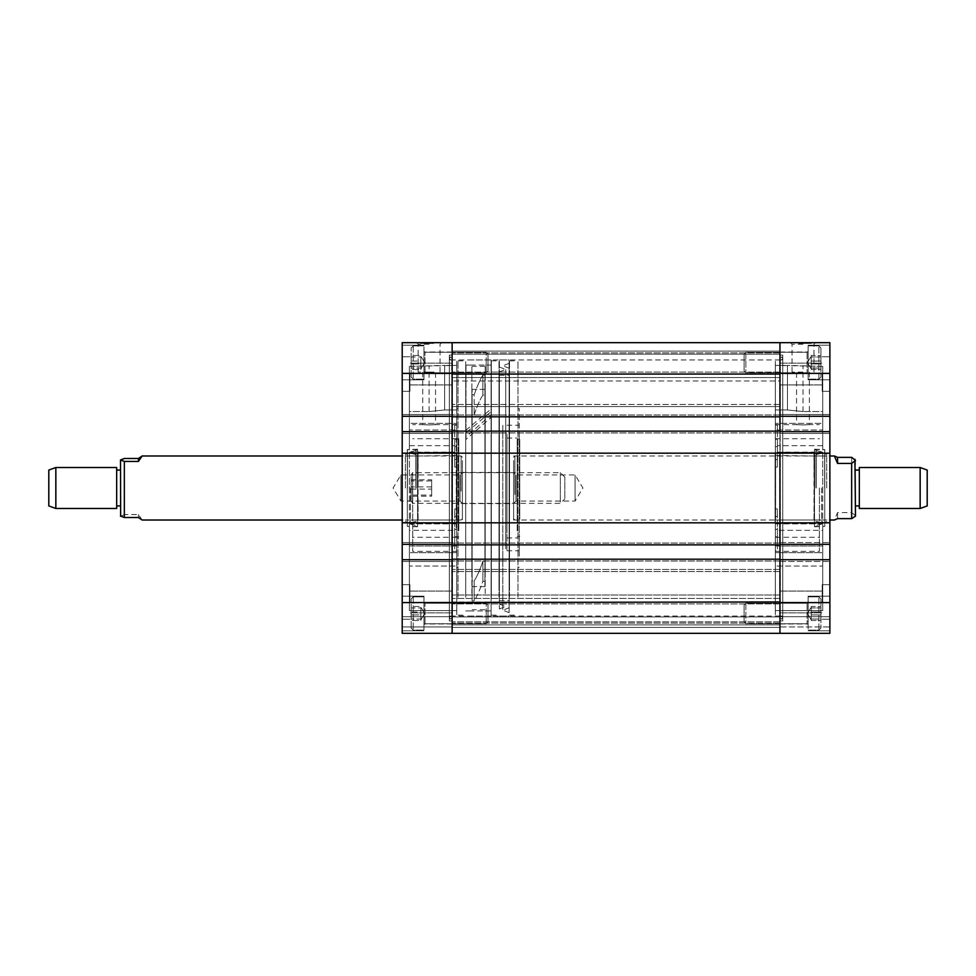 <?xml version="1.0" encoding="UTF-8"?>
<svg xmlns="http://www.w3.org/2000/svg" width="976" height="976" viewBox="0 0 976 976"><rect width="100%" height="100%" fill="white"/><g stroke="black" fill="none" stroke-linecap="round" stroke-linejoin="round"><path stroke-width="0.73" stroke-dasharray="4.88 3.66" d="M802.967 372.112L796.562 372.112L802.967 372.112M802.967 424.938C794.708 424.584 794.708 424.584 802.967 424.938C794.708 424.584 794.708 424.584 802.967 424.938C811.227 424.584 811.227 424.584 802.967 424.938C811.227 424.584 811.227 424.584 802.967 424.938M801.101 342.661L815.521 342.661L800.698 342.661L800.698 343.43L810.129 343.43L800.698 343.43L801.699 343.43L800.698 342.661L801.101 343.43M802.992 344.223L792.024 344.223L802.992 344.223M802.992 372.112L792.024 372.112L802.992 372.112M829.881 374.04L829.881 391.327L829.881 374.04M822.207 374.04L822.207 391.327L822.207 374.04M829.881 601.96L829.881 584.673L829.881 601.96M822.207 601.96L822.207 584.673L822.207 601.96M402.21 522.831L452.144 522.831L452.144 544.34L402.21 544.34L402.21 431.66L452.144 431.66L452.144 453.169L829.881 453.169L829.881 431.66L779.946 431.66L779.946 453.169L779.946 351.116L452.144 351.116L452.144 406.565L452.144 351.116L779.946 351.116L452.144 351.116L779.946 351.116L779.946 354.203L452.144 354.203L779.946 354.203L779.946 377.566L452.144 377.566L779.946 377.566L779.946 380.982L452.144 380.982L779.946 380.982L779.946 406.565L452.144 406.565L779.946 406.565L452.144 406.565L779.946 406.565L779.946 404.454L452.144 404.454L779.946 404.454L779.946 342.661L779.946 433.454L829.881 433.454L829.881 342.661L779.946 342.661L779.946 373.393L829.881 373.393M829.881 602.607L779.946 602.607L779.946 633.339L829.881 633.339L779.946 633.339L829.881 633.339L829.881 626.934L829.881 633.339L829.881 626.934L829.881 633.339L779.946 633.339L829.881 633.339L829.881 559.712L829.881 561.493L829.881 559.712L779.946 559.712L779.946 633.339L779.946 591.078L779.946 624.884L452.144 624.884L452.144 453.169L402.21 453.169M829.881 362.511L829.881 379.798L829.881 362.511M808.116 362.511L808.116 379.798L808.116 362.511M829.881 613.489L829.881 596.202L829.881 613.489M808.116 613.489L808.116 596.202L808.116 613.489M779.946 431.148L452.144 431.148L779.946 431.148L779.946 432.941L779.946 431.148L452.144 431.148L452.144 488L452.144 359.949L452.144 616.051L452.144 488L452.144 522.831L779.946 522.831L779.946 544.34L829.881 544.34L829.881 522.831L779.946 522.831L779.946 359.949L779.946 624.884L452.144 624.884L452.144 601.96L452.144 633.339L452.144 616.686L402.21 616.686L402.21 626.934L402.21 616.686L402.21 626.934L402.21 616.686L452.144 616.686L402.21 616.686L452.144 616.686L452.144 626.934L452.144 616.686L452.144 626.934L402.21 626.934L402.21 633.339L402.21 626.934L402.21 633.339L402.21 626.934L452.144 626.934L402.21 626.934L452.144 626.934L402.21 626.934L452.144 626.934L402.21 626.934L452.144 626.934L452.144 633.339L452.144 602.607L402.21 602.607L402.21 542.546L402.21 544.34L402.21 542.546L402.21 544.34L452.144 544.34L452.144 542.546L402.21 542.546L452.144 542.546L402.21 542.546L452.144 542.546L452.144 561.493L452.144 542.546L452.144 544.34L402.21 544.34M822.719 488L822.719 523.685L777.384 523.685L777.384 544.218L777.384 516.402L775.334 516.402L775.334 365.39L775.334 425.133L777.384 425.133L777.384 459.598L777.384 431.782L775.334 431.782L775.334 430.026L775.334 545.974L775.334 438.7L775.334 508.935L777.384 508.935L777.384 529.346L775.334 529.346L775.334 551.379L775.334 529.346L777.384 529.346L777.384 508.935L775.334 508.935L775.334 516.402L777.384 516.402L777.384 523.685L822.719 523.685L822.719 545.974L775.334 545.974L775.334 544.218L775.334 545.974L822.719 545.974L822.719 430.026L775.334 430.026L822.719 430.026L822.719 488M824.757 453.425L824.757 522.575L824.757 453.425L829.881 453.425L829.881 522.575L829.881 453.425M824.757 522.575L829.881 522.575M814.521 449.582L814.521 526.418L814.521 449.582L824.757 449.582L824.757 526.418L824.757 449.582M814.521 526.418L824.757 526.418M775.334 452.144L775.334 523.856L775.334 452.144L814.521 452.144L814.521 523.856L814.521 452.144M775.334 523.856L814.521 523.856M819.389 488L819.389 551.379L819.389 488M782.764 359.949L782.764 616.051L782.764 359.949L775.334 359.949L775.334 616.051L775.334 359.949M782.764 616.051L775.334 616.051M782.764 620.907L782.764 355.093L782.764 620.907L779.946 620.907L779.946 355.093L779.946 620.907M782.764 355.093L779.946 355.093M810.129 342.661L800.698 342.661L807.176 343.43L804.858 343.43L804.858 342.661L803.016 342.661L803.028 343.43L804.431 343.43L801.638 343.43L808.97 343.43L801.638 343.43L802.992 343.43L803.028 342.661L800.698 342.661L800.698 343.43L800.698 342.661L800.698 343.43L800.698 342.661L801.65 343.43L801.638 342.661L805.298 342.661L805.322 343.43L808.97 343.43L805.298 343.43L805.334 342.661L809.897 342.661L809.897 343.43L809.897 342.661L808.97 343.43L801.747 343.43L808.97 343.43L808.97 342.661L810.129 342.661L810.129 343.43M798.514 343.43L811.312 343.43L798.514 343.43L811.312 343.43L798.514 343.43L798.514 342.661L811.312 342.661L798.514 342.661L811.312 342.661L798.514 342.661L798.514 343.43M829.881 453.169L829.881 522.831M829.881 431.66L779.946 431.66L829.881 431.66L829.881 433.454L779.946 433.454L829.881 433.454L779.946 433.454L779.946 414.507L829.881 414.507L779.946 414.507L829.881 414.507L779.946 414.507L779.946 416.288L829.881 416.288M829.881 544.34L779.946 544.34L779.946 561.493L779.946 542.546L779.946 544.34L829.881 544.34L829.881 542.546L829.881 561.493L829.881 559.712L779.946 559.712L829.881 559.712M829.881 626.934L829.881 616.686L829.881 626.934L829.881 616.686L829.881 626.934L779.946 626.934L779.946 616.686L829.881 616.686L779.946 616.686L829.881 616.686L779.946 616.686L779.946 626.934L779.946 616.686L779.946 626.934L829.881 626.934M775.334 467.065L775.334 459.598L777.384 459.598L777.384 446.654L777.384 467.065L777.384 459.598L775.334 459.598L775.334 488L775.334 467.065L777.384 467.065L775.334 467.065M775.334 550.867L775.334 544.218L777.384 544.218L777.384 529.346L777.384 536.812L775.334 536.812L775.334 610.61L775.334 529.346L775.334 536.812L777.384 536.812L777.384 550.867L775.334 550.867L775.334 544.218L777.384 544.218L777.384 550.867L775.334 550.867M775.334 431.782L775.334 425.133L777.384 425.133L777.384 431.782L775.334 431.782M775.334 409.981L775.334 365.39L775.334 439.188L775.334 409.981L787.461 409.981L802.992 411.555L787.461 409.981L775.334 409.981M775.334 446.654L775.334 439.188L777.384 439.188L777.384 446.654L777.384 439.188L775.334 439.188L775.334 446.654L775.334 424.621L775.334 446.654L777.384 446.654L775.334 446.654M402.21 602.607L402.21 633.339L779.946 633.339L779.946 616.942L452.144 616.942L452.144 627.446L452.144 616.942L452.144 627.446L452.144 616.942L779.946 616.942L452.144 616.942L779.946 616.942L779.946 627.446L779.946 616.942L779.946 627.446L452.144 627.446L452.144 633.339L452.144 627.446L452.144 633.339L452.144 627.446L779.946 627.446L452.144 627.446L779.946 627.446L452.144 627.446L779.946 627.446L452.144 627.446L779.946 627.446L779.946 633.339L779.946 627.446L779.946 633.339L452.144 633.339L452.144 559.712L452.144 561.493L402.21 561.493L402.21 559.712L402.21 561.493L452.144 561.493L402.21 561.493L452.144 561.493L452.144 559.712L402.21 559.712M775.334 488L775.334 537.3L775.334 488M779.946 542.546L829.881 542.546L779.946 542.546M779.946 561.493L829.881 561.493L779.946 561.493M777.384 516.402L777.384 508.935L777.384 516.402M822.719 452.315L777.384 452.315L822.719 452.315L822.719 430.026L822.719 545.974L822.719 452.315M822.719 610.61L775.334 610.61L822.719 610.61L822.719 552.636L775.334 552.636L822.719 552.636L822.719 530.334L822.719 610.61L822.719 566.019L775.334 566.019L822.719 566.019L822.719 530.334L777.384 530.334L822.719 530.334L822.719 610.61M822.719 366.378L822.719 423.364L775.334 423.364L822.719 423.364L822.719 445.666L822.719 411.555L802.992 411.555L822.719 411.555L822.719 445.666L777.384 445.666L822.719 445.666L822.719 366.378L775.334 365.39L787.461 365.39L787.461 409.981L787.461 365.39L822.719 366.378L822.719 411.555L822.719 366.378M811.312 343.43L811.312 342.661L811.312 343.43M807.652 342.661L801.747 342.661L801.699 343.43L801.747 342.661L805.395 342.661L805.395 343.43L805.359 342.661L807.652 342.661L807.652 343.43M802.284 342.661L802.284 343.43M809.58 342.661L809.58 343.43M808.396 342.661L808.396 343.43M802.516 342.661L802.516 343.43M808.848 342.661L803.138 342.661L808.848 342.661L808.848 343.43M805.298 342.661L808.97 342.661L805.298 342.661L805.322 343.43L805.298 342.661L805.298 343.43L805.298 342.661L809.897 342.661L801.638 342.661L805.298 342.661L805.298 343.43L805.298 342.661L808.97 342.661L800.698 342.661L801.65 343.43L801.638 342.661L805.298 342.661L805.298 343.43L805.298 342.661L809.897 342.661L809.897 343.43L809.897 342.661L801.638 342.661L805.298 342.661L805.298 343.43M808.177 342.661L808.177 343.43M803.138 342.661L803.138 343.43M809.787 342.661L809.787 343.43L809.787 342.661L802.675 342.661L802.675 343.43L802.675 342.661L804.078 342.661L804.078 343.43L804.078 342.661L803.028 342.661L803.016 343.43L802.992 342.661L800.698 342.661L809.787 342.661L809.787 343.43L809.787 342.661M808.97 342.661L808.97 343.43L808.97 342.661L807.176 342.661L807.176 343.43L807.152 342.661L809.897 342.661L800.698 342.661L800.698 343.43L800.698 342.661L809.897 342.661L809.897 343.43L809.897 342.661L804.858 342.661L807.176 342.661L807.176 343.43L807.14 342.661L805.359 342.661L808.97 342.661M800.698 342.661L800.698 343.43M801.638 342.661L804.431 342.661L803.053 342.661L803.053 343.43L803.053 342.661L801.638 342.661L801.638 343.43M804.431 342.661L804.431 343.43M781.483 359.949L782.764 358.412L781.483 356.874L780.202 358.412L781.483 359.949M781.483 616.051L782.764 617.588L781.483 619.126L780.202 617.588L781.483 616.051M814.521 452.657L814.521 523.343L814.008 452.144L814.008 523.856L775.591 523.856L775.591 452.144L775.078 523.343L775.591 452.144L814.521 452.657L814.521 523.343M775.078 520.525L775.078 455.475L775.078 520.525L775.591 455.987L775.591 520.013L814.008 520.013L814.521 455.475L814.521 520.525L814.521 455.475M775.078 455.475L814.008 455.987L814.521 520.525M775.078 452.657L775.078 523.343M816.009 488L816.009 449.204L816.009 488M821.621 488L821.621 524.1L821.621 488M814.643 488L814.643 449.204L814.643 488M816.229 488L816.229 449.582L816.229 488M824.635 488L824.635 449.582L824.635 488M826.684 488L826.684 454.621L826.684 488M429.123 372.112L435.528 372.112L429.123 372.112M429.123 424.938C437.382 424.584 437.382 424.584 429.123 424.938C437.382 424.584 437.382 424.584 429.123 424.938C420.863 424.584 420.863 424.584 429.123 424.938C420.863 424.584 420.863 424.584 429.123 424.938M430.989 342.661L416.581 342.661L431.392 342.661L431.392 343.43L421.961 343.43L431.392 343.43L430.392 343.43L431.392 342.661L430.989 343.43M429.098 344.223L418.131 344.223L429.098 344.223M429.098 372.112L418.131 372.112L429.098 372.112M402.21 374.04L402.21 391.327L402.21 374.04M409.896 374.04L409.896 391.327L409.896 374.04M402.21 601.96L402.21 584.673L402.21 601.96M409.896 601.96L409.896 584.673L409.896 601.96M402.21 362.511L402.21 379.798L402.21 362.511M423.974 362.511L423.974 379.798L423.974 362.511M402.21 613.489L402.21 596.202L402.21 613.489M423.974 613.489L423.974 596.202L423.974 613.489M409.383 488L409.383 523.685L454.706 523.685L454.706 544.218L454.706 516.402L456.756 516.402L456.756 365.39L456.756 425.133L454.706 425.133L454.706 459.598L454.706 431.782L456.756 431.782L456.756 430.026L456.756 545.974L456.756 438.7L456.756 508.935L454.706 508.935L454.706 529.346L456.756 529.346L456.756 551.379L456.756 529.346L454.706 529.346L454.706 508.935L456.756 508.935L456.756 516.402L454.706 516.402L454.706 523.685L409.383 523.685L409.383 545.974L456.756 545.974L456.756 544.218L456.756 545.974L409.383 545.974L409.383 430.026L456.756 430.026L409.383 430.026L409.383 488M407.334 453.425L407.334 522.575L407.334 453.425L402.21 453.425L402.21 522.575L402.21 453.425M407.334 522.575L402.21 522.575M417.569 449.582L417.569 526.418L417.569 449.582L407.334 449.582L407.334 526.418L407.334 449.582M417.569 526.418L407.334 526.418M456.756 452.144L456.756 523.856L456.756 452.144L417.569 452.144L417.569 523.856L417.569 452.144M456.756 523.856L417.569 523.856M412.714 488L412.714 551.379L412.714 488M449.326 359.949L449.326 616.051L449.326 359.949L456.756 359.949L456.756 616.051L456.756 359.949M449.326 616.051L456.756 616.051M449.326 620.907L449.326 355.093L449.326 620.907L452.144 620.907L452.144 355.093L452.144 620.907M449.326 355.093L452.144 355.093M430.44 342.661L421.961 342.661L431.392 342.661L424.914 343.43L427.232 343.43L427.232 342.661L429.074 342.661L429.062 343.43L427.671 343.43L430.465 343.43L423.133 343.43L430.465 343.43L429.098 343.43L429.062 342.661L431.392 342.661L431.392 343.43L431.392 342.661L431.392 343.43L431.392 342.661L430.392 343.43L430.44 342.661L423.133 343.43L426.793 343.43L426.793 342.661L431.392 342.661L430.44 343.43M433.576 343.43L420.778 343.43L433.576 343.43L420.778 343.43L433.576 343.43L433.576 342.661L420.778 342.661L433.576 342.661L420.778 342.661L433.576 342.661L433.576 343.43M402.21 431.66L452.144 431.66L402.21 431.66L402.21 373.393L452.144 373.393L452.144 433.454L402.21 433.454L452.144 433.454L402.21 433.454L452.144 433.454L452.144 414.507L402.21 414.507L452.144 414.507L402.21 414.507L452.144 414.507L452.144 416.288L402.21 416.288M779.946 342.661L452.144 342.661L452.144 373.393L452.144 342.661L402.21 342.661L402.21 373.393M456.756 467.065L456.756 459.598L454.706 459.598L454.706 446.654L454.706 467.065L454.706 459.598L456.756 459.598L456.756 488L456.756 467.065L454.706 467.065L456.756 467.065M456.756 550.867L456.756 544.218L454.706 544.218L454.706 529.346L454.706 536.812L456.756 536.812L456.756 610.61L456.756 529.346L456.756 536.812L454.706 536.812L454.706 550.867L456.756 550.867L456.756 544.218L454.706 544.218L454.706 550.867L456.756 550.867M456.756 431.782L456.756 425.133L454.706 425.133L454.706 431.782L456.756 431.782M456.756 409.981L456.756 365.39L456.756 439.188L456.756 409.981L444.641 409.981L429.098 411.555L444.641 409.981L456.756 409.981M456.756 446.654L456.756 439.188L454.706 439.188L454.706 446.654L454.706 439.188L456.756 439.188L456.756 446.654L456.756 424.621L456.756 446.654L454.706 446.654L456.756 446.654M402.21 633.339L452.144 633.339L402.21 633.339M456.756 488L456.756 537.3L456.756 488M454.706 516.402L454.706 508.935L454.706 516.402M409.383 452.315L454.706 452.315L409.383 452.315L409.383 430.026L409.383 545.974L409.383 452.315M409.383 610.61L456.756 610.61L409.383 610.61L409.383 552.636L456.756 552.636L409.383 552.636L409.383 530.334L409.383 610.61L409.383 566.019L456.756 566.019L409.383 566.019L409.383 530.334L454.706 530.334L409.383 530.334L409.383 610.61M409.383 366.378L409.383 423.364L456.756 423.364L409.383 423.364L409.383 445.666L409.383 411.555L429.098 411.555L409.383 411.555L409.383 445.666L454.706 445.666L409.383 445.666L409.383 366.378L456.756 365.39L444.641 365.39L444.641 409.981L444.641 365.39L409.383 366.378L409.383 411.555L409.383 366.378M420.778 343.43L420.778 342.661L420.778 343.43M429.806 342.661L429.806 343.43M428.952 342.661L423.242 342.661L428.952 343.43L423.242 343.43L426.768 343.43L424.95 343.43L426.732 343.43L426.756 342.661L426.768 343.43L426.732 342.661L428.952 342.661L428.952 343.43M422.193 342.661L422.193 343.43L422.193 342.661L422.193 343.43L422.193 342.661L426.793 342.661L426.793 343.43L426.793 342.661L426.793 343.43L426.793 342.661L422.193 342.661L431.392 342.661L422.315 342.661L422.315 343.43L422.315 342.661L429.416 342.661L429.416 343.43L429.416 342.661L428.013 342.661L428.013 343.43L428.013 342.661L429.062 342.661L429.074 343.43L429.098 342.661L431.392 342.661L431.392 343.43L431.392 342.661L422.193 342.661L422.193 343.43L422.193 342.661L424.95 342.661L424.914 343.43L423.133 343.43L424.914 343.43L424.95 342.661L422.193 342.661M423.12 342.661L423.12 343.43M421.961 342.661L421.961 343.43M422.51 342.661L422.51 343.43M423.694 342.661L423.694 343.43M426.695 342.661L430.343 342.661L426.695 342.661L426.695 343.43L424.438 343.43L430.343 343.43L426.695 343.43M424.438 342.661L424.438 343.43M430.343 342.661L430.343 343.43M429.586 342.661L429.586 343.43M423.242 342.661L423.242 343.43M423.913 342.661L423.913 343.43M430.465 342.661L427.671 342.661L430.465 342.661L430.465 343.43L430.465 342.661L426.793 342.661L426.793 343.43L426.793 342.661L430.465 342.661L430.465 343.43M423.133 342.661L427.232 342.661L423.133 342.661L423.133 343.43L423.133 342.661L426.793 342.661L423.133 342.661L423.133 343.43M422.315 342.661L422.315 343.43L422.315 342.661M431.392 342.661L431.392 343.43M429.037 342.661L429.037 343.43L429.037 342.661M427.671 342.661L427.671 343.43M424.914 342.661L424.914 343.43L424.95 342.661L426.732 342.661L424.95 342.661M450.607 359.949L449.326 358.412L450.607 356.874L451.888 358.412L450.607 359.949M450.607 616.051L449.326 617.588L450.607 619.126L451.888 617.588L450.607 616.051M417.569 452.657L417.569 523.343L418.082 452.144L418.082 523.856L456.5 523.856L456.5 452.144L457.012 523.343L456.5 452.144L417.569 452.657L417.569 523.343M457.012 520.525L457.012 455.475L457.012 520.525L456.5 455.987L456.5 520.013L418.082 520.013L417.569 455.475L417.569 520.525L417.569 455.475M457.012 455.475L418.082 455.987L417.569 520.525M457.012 452.657L457.012 523.343M416.081 488L416.081 449.204L416.081 488M410.469 488L410.469 524.1L410.469 488M417.447 488L417.447 449.204L417.447 488M415.861 488L415.861 449.582L415.861 488M407.456 488L407.456 449.582L407.456 488M405.406 488L405.406 454.621L405.406 488M452.144 613.489L452.144 623.091L452.144 613.489M779.946 595.018L779.946 624.884L452.144 624.884L779.946 624.884L779.946 569.435L779.946 595.018L452.144 595.018L779.946 595.018M779.946 613.489L779.946 603.888L779.946 613.489M779.946 362.511L779.946 352.909L779.946 362.511M452.144 431.148L452.144 374.04L779.946 374.04L452.144 374.04L452.144 342.661M452.144 559.199L452.144 560.993L452.144 559.199L779.946 559.199M452.144 544.852L452.144 543.059L452.144 544.852L779.946 544.852M452.144 362.511L452.144 352.909L452.144 362.511M779.946 633.339L452.144 633.339M779.946 416.801L452.144 416.801M779.946 415.007L452.144 415.007L779.946 415.007M779.946 432.941L452.144 432.941L779.946 432.941M779.946 543.059L452.144 543.059L779.946 543.059M779.946 560.993L452.144 560.993L779.946 560.993M779.946 569.435L452.144 569.435L779.946 569.435M456.756 530.883L456.756 438.065L456.756 530.883M458.805 530.883L458.805 438.065L458.805 530.883M519.244 434.125L519.244 550.745L519.244 434.125M506.947 434.125L506.947 550.745L506.947 434.125M517.963 556.161L517.963 408.615L517.963 556.161M519.244 556.161L519.244 408.615L519.244 556.161M509.509 597.178L509.509 360.852L509.509 597.178M517.963 597.178L517.963 360.852L517.963 597.178M499.017 584.746L499.017 375.321L499.017 584.746M509.509 584.746L509.509 375.321L509.509 584.746M491.331 597.178L491.331 360.852L491.331 597.178M499.017 597.178L499.017 360.852L499.017 597.178M485.182 593.542L485.182 365.073L485.182 593.542M491.331 593.542L491.331 365.073L491.331 593.542M471.872 572.656L471.872 389.4L471.872 572.656M485.182 572.656L485.182 389.4L485.182 572.656M465.723 593.542L465.723 365.073L465.723 593.542M471.872 593.542L471.872 365.073L471.872 593.542M458.037 597.178L458.037 360.852L458.037 597.178M465.723 597.178L465.723 360.852L465.723 597.178M456.756 556.161L456.756 408.615L456.756 556.161M458.037 556.161L458.037 408.615L458.037 556.161M513.608 474.592L513.608 503.616L513.608 474.592M462.392 474.592L462.392 503.616L462.392 474.592M506.947 530.883L506.947 438.065L506.947 530.883M517.195 530.883L517.195 438.065L517.195 530.883M517.195 460.513L517.195 520.013L517.195 460.513M513.608 460.513L513.608 520.013L513.608 460.513M462.392 460.513L462.392 520.013L462.392 460.513M458.805 515.487L458.805 455.987L458.805 515.487M484.926 375.016L484.926 581.293L482.876 581.293C479.972 589.602 477.069 596.165 474.165 600.984L472.128 600.984L472.128 580.879L474.165 580.879C477.069 576.474 479.972 569.911 482.876 561.188L484.926 561.188L484.926 375.016L484.926 395.121L482.876 395.121C479.972 399.526 477.069 406.089 474.165 414.812L472.128 414.812L472.128 600.984L472.128 389.4L472.128 580.879L474.165 580.879L474.165 600.984L472.128 600.984L472.128 394.707L474.165 394.707C477.069 386.398 479.972 379.835 482.876 375.016L484.926 375.016L484.926 586.6L484.926 395.121L482.876 395.121C479.972 399.526 477.069 406.089 474.165 414.812L472.128 414.812L472.128 394.707L474.165 394.707L474.165 414.812L474.165 394.707C477.069 386.398 479.972 379.835 482.876 375.016L482.876 395.121L482.876 375.016L484.926 375.016M482.876 561.188L482.876 581.293C479.972 589.602 477.069 596.165 474.165 600.984L474.165 580.879C477.069 576.474 479.972 569.911 482.876 561.188L484.926 561.188L484.926 581.293L482.876 581.293L482.876 561.188M491.074 414.861L491.074 417.496L465.979 439.42L465.979 436.772L491.074 414.861L491.074 616.051L491.074 359.949L491.074 409.005L465.979 430.184L465.979 432.819L491.074 411.652L491.074 365.073L465.979 365.073L465.979 432.819M465.979 436.772L465.979 430.184M465.979 439.42L465.979 365.073M491.074 417.496L491.074 365.073M491.074 409.005L491.074 411.652M517.195 512.937L517.195 439.346L517.195 512.937M519.757 512.937L519.757 439.346L519.757 512.937M519.757 471.591L519.757 520.013L519.757 471.591M517.195 471.591L517.195 520.013L517.195 471.591M499.395 547.499L499.395 371.917L499.395 547.499M505.727 548.756L505.727 369.477L505.727 548.756M499.395 426L499.395 608.951L499.395 426M499.395 553.636L499.395 359.949L499.395 553.636M509.13 553.636L509.13 359.949L509.13 553.636M509.13 424.109L509.13 612.635L509.13 424.109M502.799 425.353L502.799 610.207L502.799 425.353M509.13 549.39L509.13 368.22L509.13 549.39M509.13 430.245L509.13 600.679L509.13 430.245M499.395 430.245L499.395 600.679L499.395 430.245M456.243 527.699L456.243 439.346L456.243 527.699M458.805 527.699L458.805 439.346L458.805 527.699M458.805 461.88L458.805 520.013L458.805 461.88M456.243 461.88L456.243 520.013L456.243 461.88M927.2 505.922L927.2 470.078M920.161 467.516L920.161 508.484M859.331 505.568L859.331 470.078L859.331 505.568M855.488 505.568L855.488 470.078L855.488 505.568M859.331 467.516L859.331 508.484M513.608 481.876L513.608 518.732L513.608 481.876M514.889 494.381L514.889 455.987L514.889 494.381M513.608 472.884L513.608 503.433L513.608 472.884M515.975 475.202L515.975 501.066L515.975 475.202M575.071 475.202L575.071 501.066L575.071 475.202M855.488 516.17L855.488 459.83M851.658 457.366L851.658 512.571L837.567 512.571L834.37 520.013M854.915 516.743L855.488 515.609L851.658 512.571M837.567 518.634L837.567 512.571M48.8 470.078L48.8 505.922M55.839 508.484L55.839 467.516M116.669 470.164L116.669 505.922L116.669 470.164M120.512 470.164L120.512 505.922L120.512 470.164M116.669 508.484L116.669 467.516M462.392 485.023L462.392 518.732L462.392 485.023M461.111 491.111L461.111 455.987L461.111 491.111M462.392 503.36L462.392 472.567L462.392 503.36M460.025 501.005L460.025 474.934L460.025 501.005M400.929 501.005L400.929 474.934L400.929 501.005M120.512 459.83L120.512 516.17M142.118 520.013L138.433 514.559L124.342 514.559L124.342 458.488M124.342 514.559L120.646 516.304M138.433 514.559L138.433 517.512M420.9 615.514L420.9 620.492L411.177 620.492L411.177 606.474L411.177 612.013L411.177 606.474L420.9 606.474L411.177 606.474L411.177 607.95L420.9 607.95L420.9 615.514L420.9 612.013L411.177 612.013L411.177 620.492L411.177 607.95L420.9 607.95L420.9 620.492L411.177 620.492L411.177 612.013L420.9 612.013L420.9 606.474L420.9 620.492L420.9 607.206L420.9 614.965L411.177 614.965L420.9 614.965L420.9 617.723L420.9 611.452L420.9 619.882L420.9 619.028L411.177 619.028L420.9 619.028L420.9 615.514M411.177 627.788L411.177 598.886L411.177 627.788M423.974 602.448L423.974 624.75L423.974 602.448M488 621.785L488 605.01L488 621.785M486.231 623.53L486.231 603.241L486.231 623.53M423.974 629.801L423.974 596.836L423.974 629.801M420.9 364.548L420.9 369.526L411.177 369.526L411.177 355.508L411.177 361.035L411.177 355.508L420.9 355.508L411.177 355.508L411.177 356.972L420.9 356.972L420.9 364.548L420.9 361.035L411.177 361.035L411.177 369.526L411.177 356.972L420.9 356.972L420.9 369.526L411.177 369.526L411.177 361.035L420.9 361.035L420.9 355.508L420.9 369.526L420.9 356.24L420.9 363.987L411.177 363.987L420.9 363.987L420.9 366.756L420.9 360.486L420.9 368.916L420.9 368.05L411.177 368.05L420.9 368.05L420.9 364.548M411.177 376.821L411.177 347.92L411.177 376.821M423.974 351.47L423.974 373.784L423.974 351.47M488 370.819L488 354.044L488 370.819M486.231 372.551L486.231 352.275L486.231 372.551M423.974 378.822L423.974 345.87L423.974 378.822M811.19 609.244L811.19 607.084L811.19 607.95L820.926 607.95L820.926 620.492L820.926 612.013L820.926 619.028L811.19 619.028L820.926 619.028L820.926 620.492L811.19 620.492L811.19 609.244L811.19 612.013L820.926 612.013L820.926 606.474L820.926 620.492L811.19 620.492L811.19 607.084L811.19 611.452L811.19 607.95L820.926 607.95L820.926 606.474L820.926 612.013L811.19 612.013L811.19 619.76L811.19 606.474L811.19 620.492L811.19 614.965L820.926 614.965L811.19 614.965L811.19 606.474L820.926 606.474L811.19 606.474L811.19 609.244M820.926 599.179L820.926 628.08L820.926 599.179M808.116 624.53L808.116 602.216L808.116 624.53M744.09 605.181L744.09 621.956L744.09 605.181M745.859 603.449L745.859 623.725L745.859 603.449M808.116 597.178L808.116 630.13L808.116 597.178M811.19 358.277L811.19 356.118L811.19 356.972L820.926 356.972L820.926 369.526L820.926 361.035L820.926 368.05L811.19 368.05L820.926 368.05L820.926 369.526L811.19 369.526L811.19 358.277L811.19 361.035L820.926 361.035L820.926 355.508L820.926 369.526L811.19 369.526L811.19 356.118L811.19 360.486L811.19 356.972L820.926 356.972L820.926 355.508L820.926 361.035L811.19 361.035L811.19 368.794L811.19 355.508L811.19 369.526L811.19 363.987L820.926 363.987L811.19 363.987L811.19 355.508L820.926 355.508L811.19 355.508L811.19 358.277M820.926 348.212L820.926 377.114L820.926 348.212M808.116 373.552L808.116 351.25L808.116 373.552M744.09 354.215L744.09 370.99L744.09 354.215M745.859 352.47L745.859 372.759L745.859 352.47M808.116 346.199L808.116 379.164L808.116 346.199M411.177 499.883L411.177 475.105L411.177 499.883M412.592 502.152L412.592 472.64L412.592 502.152M560.346 502.152L560.346 472.64L560.346 502.152M564.823 498.028L564.823 477.118L564.823 498.028M411.177 495.076L411.177 479.826L411.177 496.174L411.177 495.076L431.66 495.076L431.66 496.174L411.177 496.174M411.177 489.098L431.66 489.098L431.66 496.174M431.66 489.098L431.66 480.924L411.177 480.924M431.66 480.924L431.66 479.826L411.177 479.826M431.66 495.076L431.66 479.826M431.66 486.902L411.177 486.902M802.992 411.555L802.992 366.378L802.992 411.555M429.098 411.555L429.098 366.378L429.098 411.555M779.946 621.797L452.144 621.797L779.946 621.797M779.946 601.96L452.144 601.96M779.946 374.04L452.144 374.04M779.946 598.434L452.144 598.434L779.946 598.434M779.946 571.546L452.144 571.546L779.946 571.546M413.226 597.178L413.226 630.13L413.226 597.178M424.999 623.53L424.999 603.241L424.999 623.53M413.226 346.199L413.226 379.164L413.226 346.199M424.999 372.551L424.999 352.275L424.999 372.551M818.876 629.801L818.876 596.836L818.876 629.801M807.091 603.449L807.091 623.725L807.091 603.449M818.876 378.822L818.876 345.87L818.876 378.822M807.091 352.47L807.091 372.759L807.091 352.47M775.334 424.621L796.562 424.621L796.562 372.112M792.024 372.112L792.024 344.223L790.475 342.661M822.207 391.327L829.881 391.327L822.207 391.327M822.207 619.248L829.881 619.248L822.207 619.248M779.946 384.922L822.207 384.922L779.946 384.922M779.946 612.843L822.207 612.843L779.946 612.843M808.116 379.798L829.881 379.798L808.116 379.798M779.946 373.015L808.116 373.015L779.946 373.015M808.116 630.777L829.881 630.777L808.116 630.777M779.946 623.981L808.116 623.981L779.946 623.981M775.334 438.7L819.389 438.7M775.334 551.379L819.389 551.379M809.372 372.112L809.372 424.621L819.389 424.621M775.334 537.3L819.389 537.3M779.946 602.985L808.116 602.985L779.946 602.985M808.116 596.202L829.881 596.202L808.116 596.202M779.946 352.019L808.116 352.019L779.946 352.019M808.116 345.223L829.881 345.223L808.116 345.223M779.946 591.078L822.207 591.078L779.946 591.078M779.946 363.157L822.207 363.157L779.946 363.157M822.207 584.673L829.881 584.673L822.207 584.673M822.207 356.752L829.881 356.752L822.207 356.752M813.96 372.112L813.96 344.223L815.521 342.661M782.764 617.588L782.764 358.412L782.764 617.588M780.202 358.412L780.202 617.588L780.202 358.412M816.009 454.621L821.621 453.267M821.621 524.1L814.643 525.796M814.643 449.204L824.635 449.582M826.684 454.621L824.635 453.425M816.009 520.013L826.684 520.013M816.009 455.987L826.684 455.987M826.684 521.379L824.635 522.575M814.643 526.796L824.635 526.418M821.621 451.9L814.643 450.204M816.009 521.379L821.621 522.733M456.756 424.621L435.528 424.621L435.528 372.112M440.066 372.112L440.066 344.223L441.616 342.661M409.896 391.327L402.21 391.327L409.896 391.327M409.896 619.248L402.21 619.248L409.896 619.248M452.144 384.922L409.896 384.922L452.144 384.922M452.144 612.843L409.896 612.843L452.144 612.843M423.974 379.798L402.21 379.798L423.974 379.798M452.144 373.015L423.974 373.015L452.144 373.015M423.974 630.777L402.21 630.777L423.974 630.777M452.144 623.981L423.974 623.981L452.144 623.981M456.756 438.7L412.714 438.7M456.756 551.379L412.714 551.379M422.718 372.112L422.718 424.621L412.714 424.621M456.756 537.3L412.714 537.3M452.144 602.985L423.974 602.985L452.144 602.985M423.974 596.202L402.21 596.202L423.974 596.202M452.144 352.019L423.974 352.019L452.144 352.019M423.974 345.223L402.21 345.223L423.974 345.223M452.144 591.078L409.896 591.078L452.144 591.078M452.144 363.157L409.896 363.157L452.144 363.157M409.896 584.673L402.21 584.673L409.896 584.673M409.896 356.752L402.21 356.752L409.896 356.752M418.131 372.112L418.131 344.223L416.581 342.661M449.326 358.412L449.326 617.588L449.326 358.412M451.888 617.588L451.888 358.412L451.888 617.588M416.081 454.621L410.469 453.267M410.469 524.1L417.447 525.796M417.447 449.204L407.456 449.582M405.406 454.621L407.456 453.425M416.081 520.013L405.406 520.013M416.081 455.987L405.406 455.987M405.406 521.379L407.456 522.575M417.447 526.796L407.456 526.418M410.469 451.9L417.447 450.204M416.081 521.379L410.469 522.733M779.946 623.091L452.144 623.091L779.946 623.091M779.946 372.112L452.144 372.112L779.946 372.112M779.946 616.051L452.144 616.051M779.946 359.949L452.144 359.949M779.946 352.909L452.144 352.909L779.946 352.909M779.946 603.888L452.144 603.888L779.946 603.888M458.805 537.935L456.756 537.935M506.947 550.745L519.244 550.745M517.963 408.615L519.244 408.615M509.509 360.852L517.963 360.852M499.017 375.321L509.509 375.321M491.331 360.852L499.017 360.852M485.182 365.073L491.331 365.073M471.872 389.4L485.182 389.4M465.723 365.073L471.872 365.073M458.037 360.852L465.723 360.852M456.756 408.615L458.037 408.615M462.392 503.616L513.608 503.616M506.947 438.065L517.195 438.065M513.608 520.013L519.757 520.013M456.243 520.013L462.392 520.013M456.243 455.987L462.392 455.987M513.608 455.987L519.757 455.987M506.947 537.935L517.195 537.935M462.392 472.384L513.608 472.384M456.756 567.385L458.037 567.385M458.037 615.148L465.723 615.148M465.723 610.927L471.872 610.927M471.872 586.6L485.182 586.6M485.182 610.927L491.331 610.927M491.331 615.148L499.017 615.148M499.017 600.679L509.509 600.679M509.509 615.148L517.963 615.148M517.963 567.385L519.244 567.385M506.947 425.255L519.244 425.255M458.805 438.065L456.756 438.065M484.926 366.354L472.128 366.354M484.926 389.4L472.128 389.4M484.926 586.6L472.128 586.6M484.926 609.646L472.128 609.646M491.074 616.051L465.979 616.051M491.074 359.949L465.979 359.949M491.074 610.927L465.979 610.927M517.195 536.654L519.757 536.654M517.195 439.346L519.757 439.346M499.395 604.083L505.727 606.523L499.395 608.951M499.395 371.917L505.727 369.477L499.395 367.049M499.395 616.051L509.13 616.051M509.13 368.22L502.799 365.793L509.13 363.365M509.13 607.78L502.799 610.207L509.13 612.635M499.395 375.321L509.13 375.321M499.395 600.679L509.13 600.679M499.395 359.949L509.13 359.949M456.243 536.654L458.805 536.654M456.243 439.346L458.805 439.346M513.608 518.732L514.889 520.013L829.881 520.013M513.608 503.433L515.975 501.066L575.071 501.066L582.916 488L575.071 474.934L515.975 474.934L513.608 472.567M513.608 457.268L514.889 455.987L829.881 455.987M462.392 457.268L461.111 455.987L402.21 455.987M462.392 503.433L460.025 501.066L400.929 501.066L393.084 488L400.929 474.934L460.025 474.934L462.392 472.567M462.392 518.732L461.111 520.013L402.21 520.013M424.597 613.489L420.9 607.084L424.597 613.489L420.9 619.882L424.597 613.489M413.226 630.13L411.177 628.08L413.226 630.13L423.974 630.13L413.226 630.13M424.999 603.241L423.974 602.216L424.999 603.241L486.231 603.241L424.999 603.241M488 621.956L486.231 623.725L424.999 623.725L423.974 624.75L424.999 623.725L486.231 623.725L488 621.956M423.974 596.836L413.226 596.836L411.177 598.886L413.226 596.836L423.974 596.836M488 605.01L486.231 603.241L488 605.01M424.597 362.511L420.9 356.118L424.597 362.511L420.9 368.916L424.597 362.511M413.226 379.164L411.177 377.114L413.226 379.164L423.974 379.164L413.226 379.164M424.999 352.275L423.974 351.25L424.999 352.275L486.231 352.275L424.999 352.275M488 370.99L486.231 372.759L424.999 372.759L423.974 373.784L424.999 372.759L486.231 372.759L488 370.99M423.974 345.87L413.226 345.87L411.177 347.92L413.226 345.87L423.974 345.87M488 354.044L486.231 352.275L488 354.044M807.494 613.489L811.19 607.084L807.494 613.489L811.19 619.882L807.494 613.489M818.876 630.13L820.926 628.08L818.876 630.13L808.116 630.13L818.876 630.13M807.091 603.241L808.116 602.216L807.091 603.241L745.859 603.241L807.091 603.241M744.09 621.956L745.859 623.725L807.091 623.725L808.116 624.75L807.091 623.725L745.859 623.725L744.09 621.956M808.116 596.836L818.876 596.836L820.926 598.886L818.876 596.836L808.116 596.836M744.09 605.01L745.859 603.241L744.09 605.01M807.494 362.511L811.19 356.118L807.494 362.511L811.19 368.916L807.494 362.511M818.876 379.164L820.926 377.114L818.876 379.164L808.116 379.164L818.876 379.164M807.091 352.275L808.116 351.25L807.091 352.275L745.859 352.275L807.091 352.275M744.09 370.99L745.859 372.759L807.091 372.759L808.116 373.784L807.091 372.759L745.859 372.759L744.09 370.99M808.116 345.87L818.876 345.87L820.926 347.92L818.876 345.87L808.116 345.87M744.09 354.044L745.859 352.275L744.09 354.044M411.177 500.895L412.592 503.36L560.346 503.36L564.823 498.882M564.823 477.118L560.346 472.64L412.592 472.64L411.177 475.105"/><path stroke-width="1.46" d="M829.881 416.288L829.881 431.66L779.946 431.66L779.946 342.661L829.881 342.661L829.881 373.393L779.946 373.393L779.946 416.288L829.881 416.288L829.881 373.393M829.881 602.607L829.881 633.339L779.946 633.339L779.946 602.607L829.881 602.607L829.881 431.66M829.881 522.831L779.946 522.831L779.946 453.169L829.881 453.169M829.881 559.712L779.946 559.712L779.946 602.607L779.946 544.852L452.144 544.852L452.144 522.831L452.144 544.34L402.21 544.34L402.21 522.831L779.946 522.831L779.946 544.34L829.881 544.34M402.21 453.169L402.21 431.66L452.144 431.66L452.144 453.169L402.21 453.169L402.21 522.831M402.21 416.288L402.21 342.661L452.144 342.661L452.144 416.288L402.21 416.288L402.21 431.66M402.21 559.712L452.144 559.712L452.144 633.339L402.21 633.339L402.21 544.34M779.946 544.852L779.946 453.169L452.144 453.169L452.144 522.831L452.144 373.393L402.21 373.393M402.21 602.607L779.946 601.96M779.946 559.199L452.144 559.199L452.144 601.96M452.144 559.199L452.144 544.852M779.946 431.148L452.144 431.148M779.946 416.801L452.144 416.801M779.946 633.339L452.144 633.339M452.144 342.661L779.946 342.661M920.161 467.516L927.2 470.078L927.2 505.922L920.161 508.484L920.161 467.516L859.331 467.516L859.331 508.484L920.161 508.484M854.915 459.257L855.488 516.17L851.658 518.634L851.658 463.429L837.567 463.429L834.37 455.987L837.567 457.366L851.658 457.366L855.488 460.391L851.658 463.429M829.881 520.013L834.37 520.013L837.567 518.634L851.658 518.634M837.567 457.366L837.567 463.429M55.839 508.484L48.8 505.922L48.8 470.078L55.839 467.516L55.839 508.484L116.669 508.484L116.669 467.516L55.839 467.516M120.646 516.304L120.512 459.964L124.342 458.488L138.433 458.488L142.118 455.987L138.433 461.441L124.342 461.441L124.342 517.512L138.433 517.512L142.118 520.013L402.21 520.013M120.512 459.964L124.342 461.441M120.512 516.036L124.342 517.512M138.433 461.441L138.433 458.488M779.946 374.04L452.144 374.04M859.331 505.922L855.488 505.922M829.881 455.987L834.37 455.987M859.331 470.078L855.488 470.078M116.669 505.922L120.512 505.922M402.21 455.987L142.118 455.987M116.669 470.078L120.512 470.078"/></g></svg>
